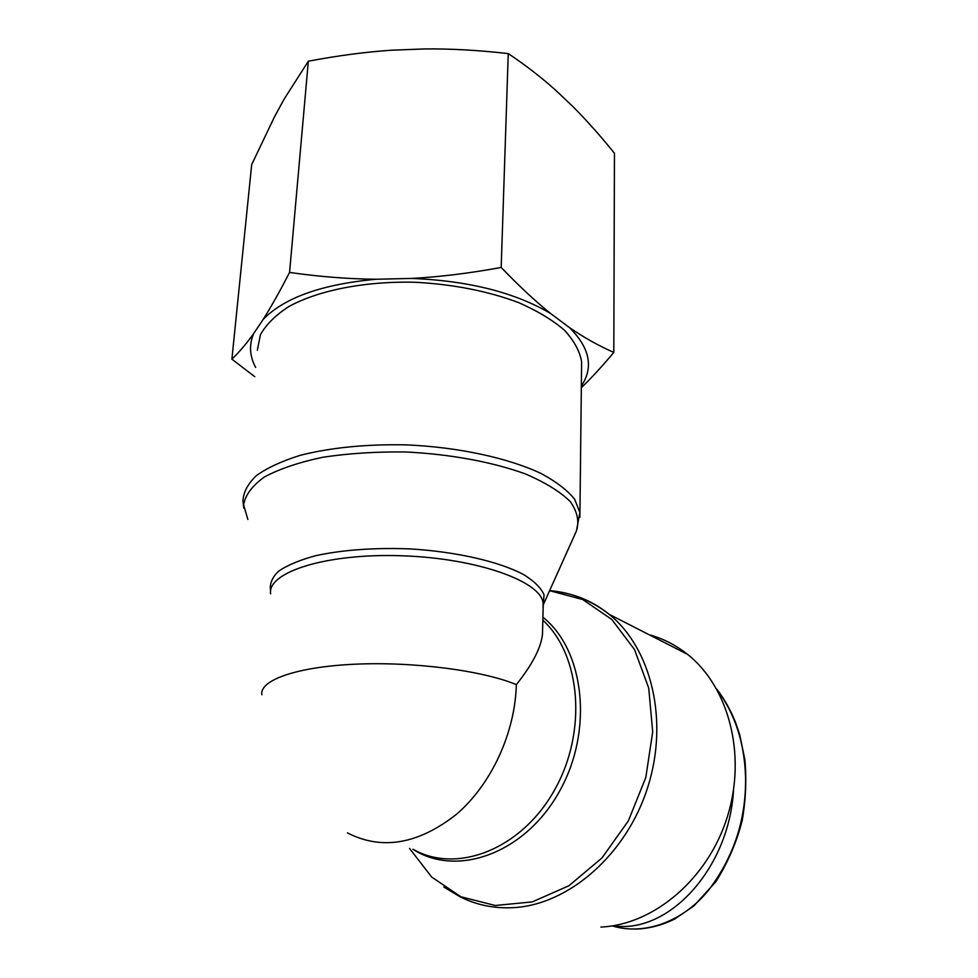 <?xml version="1.0" encoding="UTF-8"?>
<svg xmlns="http://www.w3.org/2000/svg" width="978" height="978" viewBox="0 0 978 978"><rect width="100%" height="100%" fill="white"/><g stroke="black" fill="none" stroke-linecap="round" stroke-linejoin="round"><path stroke-width="1.47" d="M257.312 350.271L260.441 334.721C266.102 324.562 275.564 315.173 288.84 306.566C318.315 290.319 365.063 281.016 415.198 282.263C453.621 284.341 488.181 291.151 518.878 302.703C537.435 310.906 552.594 320.05 564.355 330.136C573.939 340.515 579.697 351.004 581.617 361.591L581.543 368.07M542.607 628.169L542.484 634.257C541.078 647.705 532.362 664.502 516.347 684.624C515.125 732.828 491.347 784.442 456.359 814.405C418.095 844.344 381.775 850.505 347.386 832.877M649.111 634.722C662.962 638.487 675.761 645.028 687.497 654.331C728.341 686.544 746.813 753.965 727.546 816.19C708.475 878.464 654.148 924.748 600.895 927.058M261.859 694.747C259.402 680.199 296.774 666.788 355.344 664.184C413.804 661.507 482.765 670.59 516.347 684.624M733.512 790.187C729.185 868.146 668.793 934.516 612.986 925.775M581.335 386.053C593.805 367.386 589.868 347.911 569.514 327.63C583.988 337.557 598.744 345.821 613.805 352.422L614.453 153.265C600.235 135.636 586.335 120.037 572.79 106.443L555.003 89.646C541.066 77.176 525.492 65.159 508.254 53.594C478.633 50.233 450.846 48.668 424.88 48.924L391.347 50.22C365.393 51.981 337.728 55.648 308.339 61.211L284.048 99.267L274.561 116.688L251.701 164.536L231.896 359.171C239.035 352.361 246.26 343.889 253.546 333.755C248.938 345.051 249.647 356.285 255.674 367.459M254.781 376.701L231.896 359.171M263.216 319.341C270.894 307.239 279.684 291.603 289.561 272.446C319.83 276.75 348.73 279.011 376.261 279.243C322.165 284.207 284.476 297.581 263.216 319.341L253.546 333.755M613.805 352.422C601.922 366.591 591.091 378.352 581.311 387.716M501.176 267.459C519.257 286.248 535.724 301.591 550.577 313.486C514.99 292.483 468.768 280.796 411.909 278.424C439.66 276.933 469.416 273.278 501.176 267.459L508.254 53.594M376.261 279.243L411.909 278.424M550.577 313.486L569.514 327.63M289.561 272.446L308.339 61.211M247.85 519.416L243.595 504.831C245.319 495.002 252.238 485.736 264.353 477.019C279.451 468.902 298.913 462.325 322.752 457.276C348.596 453.364 376.286 451.591 405.833 451.983C450.308 454.147 492.643 462.019 525.394 473.927C545.211 482.435 560.174 491.665 570.284 501.604C577.375 511.641 579.428 521.408 576.458 530.895L579.868 512.558L574.685 499.293C567.521 490.369 556.47 481.848 541.519 473.719C508.658 458.059 458.511 447.105 406.151 444.856C366.175 444.085 330.906 447.569 300.356 455.296C282.055 461.005 267.471 467.728 256.578 475.467C248.009 483.572 243.461 492.02 242.947 500.797L243.742 508.169M579.893 517.252L581.617 361.591M543.071 605.199L544.086 594.893C541.115 587.974 534.257 581.176 523.511 574.514C499 561.543 456.371 551.678 410.075 548.902C374.488 547.57 343.095 549.807 315.918 555.626C299.855 559.978 287.398 565.174 278.534 571.238C271.982 577.595 269.341 584.196 270.625 591.03M412.936 849.283C456.799 877.755 524.917 853.525 559.196 791.862C593.964 730.529 584.428 650.04 542.827 617.142M542.766 620.162C580.846 654.783 587.741 731.996 554.196 790.627C521.066 849.552 456.604 874.173 413.242 849.356M270.588 593.866C267.165 572.081 326.64 553.022 402.215 555.785C477.753 558.291 541.824 581.678 543.108 603.389L543.034 607.24M549.599 590.688L582.668 599.514L611.812 619.477L634.551 649.624L648.72 688.047L652.705 731.886L645.81 777.486L628.389 820.823L601.947 857.999L568.89 885.762L532.276 901.899L495.284 905.494L460.931 896.789L431.726 877.095L409.513 848.415M443.841 887.022L459.599 896.533C476.127 904.992 494.098 908.684 513.536 907.645C568.927 904.711 626.678 854.295 647.815 787.07C669.16 719.881 651.042 647.901 609.184 614.331C593.768 601.959 576.714 594.465 558.022 591.824M717.143 689.808C734.93 713.72 744.392 742.571 745.529 776.349C746.446 818.158 734.331 855.86 709.16 889.442C684.258 920.75 645.235 936.08 612.252 925.885M543.303 604.71L576.458 530.895M543.218 604.905L542.484 634.257M549.636 590.614C571.335 592.399 591.189 600.296 609.184 614.331L687.497 654.331M716.727 689.062C724.209 698.781 730.456 709.82 735.468 722.18L739.747 734.808L744.894 759.894C746.654 779.857 745.762 800.028 742.216 820.395C736.837 841.74 728.072 862.156 715.908 881.643L693.769 906.044L674.71 919.002C662.277 925.212 649.368 928.574 635.969 929.1"/></g></svg>
